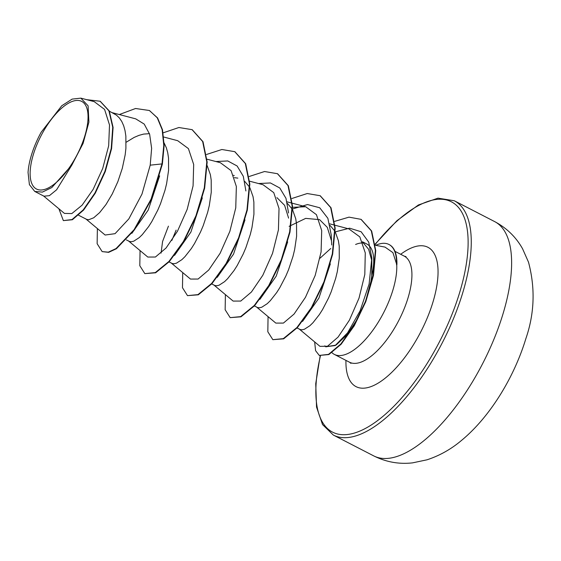 <?xml version="1.0" encoding="UTF-8"?>
<svg xmlns="http://www.w3.org/2000/svg" width="561" height="561" viewBox="0 0 561 561"><rect width="100%" height="100%" fill="white"/><g stroke="black" fill="none" stroke-linecap="round" stroke-linejoin="round"><path stroke-width="0.84" d="M84.858 135.832A49.298 20.378 117.3 0 1 45.869 189.015A49.298 20.378 117.3 0 1 33.323 154.598A49.298 20.378 117.3 0 1 72.313 101.415A49.298 20.378 117.3 0 1 84.858 135.832M331.944 352.68A59.69 24.677 -62.7 0 0 334.356 354.405A59.69 24.677 -62.7 0 0 392.924 289.995A59.69 24.677 -62.7 0 0 396.725 264.497L392.91 252.625L385.028 247.099L375.351 245.262M335.282 231.854L349.608 228.187L361.123 231.749L368.717 242.121L371.817 258.018L371.747 275.788L370.926 281.503L365.772 300.619M358.22 317.687L347.329 334.412L336.432 344.749L335.197 345.548L326.095 346.747L335.794 345.148M371.747 275.788A53.295 22.033 -62.7 0 0 366.845 244.028L362.427 241.749M364.026 243.109A53.295 22.033 -62.7 0 0 355.604 244.477M330.338 263.915L318.886 298.15L302.554 321.404M335.212 231.728L338.395 240.725L339.216 246.153L339.272 258.319L337.315 271.601L335.66 278.396L331.207 291.748L328.515 298.094L322.512 309.623L319.335 314.623L312.968 322.722L309.917 325.689L304.42 329.251L302.099 329.805L300.142 329.524L297.05 327.961M109.367 111.183L116.52 115.187L119.395 117.985L121.793 121.527L123.679 125.769L125.033 130.643L125.86 136.071L125.916 148.244L125.173 154.794L122.305 168.314L117.852 181.666L112.242 194.001L105.98 204.548L99.606 212.64L93.687 217.794L88.743 219.723L86.78 219.449L78.568 215.235M159.654 175.838L148.209 210.08L131.884 233.327M164.1 142.908L166.351 147.788L167.711 152.655L168.531 158.083L168.588 170.256L166.631 183.538L164.976 190.326L160.523 203.678L157.83 210.024L151.828 221.56L148.651 226.56L142.277 234.652L139.226 237.626L133.735 241.188L131.414 241.742L129.451 241.461L126.365 239.898M202.318 197.879L190.873 232.114L174.541 255.36M161.07 253.102L162.578 241.489L168.433 226.146M207.198 165.677L210.382 174.674L211.202 180.102L211.259 192.276L209.302 205.55L207.647 212.346L203.194 225.697L200.501 232.044L194.499 243.572L191.322 248.579L184.948 256.672L181.897 259.638L176.406 263.207L174.085 263.754L172.129 263.481L169.036 261.91M171.848 240.417L176.14 230.122M244.996 219.884L233.537 254.133L217.212 277.372M249.869 187.69L253.053 196.694L253.874 202.114L253.93 214.288L251.973 227.57L250.318 234.365L245.865 247.717L243.172 254.056L237.17 265.591L233.993 270.591L227.619 278.684L224.575 281.657L219.078 285.219L216.756 285.773L214.8 285.493L211.707 283.929M287.667 241.889L276.215 276.131L259.883 299.392M292.54 209.709L295.724 218.706L296.545 224.134L296.601 236.307L294.644 249.582L292.989 256.377L288.536 269.729L285.844 276.075L279.841 287.604L276.664 292.611L270.29 300.703L267.246 303.669L261.749 307.239L259.427 307.786L257.471 307.512L254.378 305.941M126.148 142.256L134.142 137.417L138.974 135.362L143.616 134.093L149.464 133.665M233.558 175.277L234.253 175.621M234.449 177.683L237.843 178.118M244.708 181.378L249.519 187.065M276.924 197.633L284.616 205.34L288.606 218.145M287.379 203.391L292.19 209.078M289.132 226.342L305.689 218.376L319.595 219.653L327.294 227.359L331.278 240.171M330.05 225.41L334.861 231.097M43.281 195.74L64.452 213.411L71.829 213.566L82.109 205.172L93.168 189.345L102.712 168.468L108.666 145.804L109.514 124.977L104.584 109.416L94.241 101.653L80.854 98.14L72.131 99.108L61.752 105.763L41.198 132.186A53.022 21.921 117.3 0 0 28.05 172.451L29.41 184.653L34.754 191.441L42.391 192.114L51.85 187.521L71.871 165.039L83.077 143.434L88.904 122.109L88.091 105.805L80.854 98.14M71.871 165.039L56.605 189.793L49.396 195.656L43.975 196.196L34.754 191.441M319.966 258.256L330.745 248.495M362.497 241.917L368.612 249.266L371.775 260.563M149.626 110.664L157.234 117.768L162.164 129.675L163.77 145.418L162.017 163.91L162.374 164.093L164.128 145.601L162.522 129.857L157.592 117.95L149.443 110.58M58.884 208.762L63.351 220.606L72.376 219.744L83.631 210.031L95.314 193.138L105.251 171.61L111.59 148.602L113.091 127.417L109.269 110.98L100.272 101.324M149.268 110.482L135.573 108.497L119.311 114.542M63.351 220.606L72.018 219.561L83.273 209.849L94.956 192.956L104.893 171.428L111.239 148.42L112.74 127.235L108.911 110.797L100.089 101.232L86.71 99.676M97.383 228.565L97.137 243.698L102.151 251.601L108.294 252.17L116.064 248.551L134.1 229.673L151.07 199.127L162.017 163.91L150.208 165.165L151.631 148.335L149.633 134.219L144.219 124.086L135.741 118.862L112.312 112.705M299.041 328.879L319.98 346.354L327.512 346.249L338.073 337.098L349.377 320.212L359.005 298.186L364.804 274.49L365.274 252.899L359.825 236.889L348.886 228.888L335.022 225.242M256.37 306.86L275.816 323.094L283.417 323.08L294.062 314.069L305.465 297.316L315.191 275.43L321.088 251.938L321.705 230.557L316.439 214.667L305.689 206.736L292.526 207.339M213.699 284.848L233.145 301.082L240.76 301.061L251.419 292.022L262.807 275.276L272.513 253.425L278.424 229.905L279.027 208.51L273.747 192.626L263.018 184.716L249.68 181.21M171.028 262.829L190.474 279.062L198.082 279.048L208.72 270.03L220.115 253.292L229.849 231.398L235.753 207.886L236.356 186.504L231.09 170.628L220.347 162.704L207.009 159.198M128.357 240.816L147.802 257.05L155.411 257.029L166.07 247.997L177.465 231.237L187.171 209.386L193.075 185.887L193.685 164.492L188.412 148.602L177.676 140.685L163.714 137.017M105.138 235.024L115.068 233.671L128.841 218.888L141.982 194.071L150.208 165.165M396.725 264.497L396.908 264.589A59.01 24.396 -62.7 0 0 389.313 244.666A59.01 24.396 -62.7 0 0 389.131 244.575M215.894 161.533L227.752 160.944L237.121 165.993L243.299 176.294L245.893 190.957M258.565 183.545L270.423 182.956L279.792 188.005L285.97 198.314L288.564 212.984M292.54 208.965L307.512 204.555L319.714 207.759L327.869 218.313L331.235 235.003L331.719 244.996M371.817 258.018L369.096 284.125L360.064 310.906L347.589 332.813L335.197 345.548M162.374 164.093L151.428 199.309L134.458 229.856L116.422 248.733L108.652 252.352L102.151 251.601M192.255 129.752L203.005 141.709L207.156 162.094L204.653 188.11L196.287 216.006L183.735 241.735L169.317 261.608L155.635 272.793L144.822 273.614L139.808 265.711L140.054 250.578M234.926 151.772L245.676 163.721L249.827 184.106L247.324 210.116L238.958 238.011L226.413 263.747L211.995 283.621L198.314 294.805L187.493 295.633L182.479 287.73L182.725 272.597M277.604 173.791L288.354 185.74L292.498 206.125L289.995 232.142L281.629 260.031L269.084 285.766L254.666 305.633L240.985 316.818L230.171 317.645L225.15 309.749L225.396 294.609M320.275 195.803L331.025 207.759L335.169 228.145L332.666 254.161L324.3 282.057L311.748 307.786L297.33 327.652L283.649 338.837L272.835 339.664L267.821 331.761L268.067 316.628M361.172 219.435L371.655 231.013L375.744 250.585L373.507 275.339L365.8 301.657L354.286 325.738L341.172 344.202L328.872 354.559L319.272 355.429L315.584 350.674L314.651 341.908M163.132 132.838L178.896 127.515L192.079 129.661L202.654 141.519L206.799 161.905L204.295 187.921L195.929 215.817L183.377 241.553L168.966 261.426L155.278 272.604L144.822 273.614M206.518 154.478L221.883 149.499L234.75 151.673L245.325 163.539L249.47 183.917L246.973 209.933L238.607 237.829L226.055 263.565L211.637 283.431L197.956 294.623L187.493 295.633M249.189 176.491L264.561 171.519L277.429 173.7L287.996 185.558L292.141 205.943L289.637 231.959L281.271 259.848L268.726 285.584L254.308 305.45L240.627 316.635L230.171 317.645M291.86 198.51L307.232 193.531L320.1 195.712L330.667 207.577L334.812 227.962L332.308 253.979L323.942 281.867L311.397 307.603L296.979 327.47L283.291 338.655L272.835 339.664M334.644 221.385L349.005 217.142L360.989 219.337L371.298 230.83L375.386 250.402L373.156 275.156L365.449 301.474L353.928 325.555L340.815 344.019L328.515 354.377L319.272 355.429M396.536 264.848A59.01 24.396 -62.7 0 0 388.955 244.477A59.01 24.396 -62.7 0 0 375.702 245.325M373.717 455.89A131.835 54.501 -62.7 0 0 503.077 313.641A131.835 54.501 -62.7 0 0 494.613 221.574L454.249 200.747A131.835 54.501 117.3 0 1 462.72 292.821A131.835 54.501 117.3 0 1 333.353 435.07L373.717 455.89C386.122 462.082 399.074 464.403 412.573 462.86L427.005 459.81C439.691 455.637 451.24 449.137 461.668 440.294C489.935 416.935 514.086 377.455 525.832 338.739C534.5 313.62 535.397 288.109 528.511 262.183L522.572 248.768C516.008 237.072 506.688 228.011 494.613 221.574M375.246 244.407A129.591 53.576 117.3 0 1 452.173 202.226A129.591 53.576 117.3 0 1 459.725 292.309A129.591 53.576 117.3 0 1 361.572 430.329A129.591 53.576 117.3 0 1 320.408 355.947M394.972 251.342L404.222 256.118A59.69 24.677 117.3 0 1 408.057 297.807A59.69 24.677 117.3 0 1 349.489 362.21L350.948 363.374M400.687 254.294A78.393 32.405 117.3 0 1 432.966 302.056A78.393 32.405 117.3 0 1 380.505 381.62A78.393 32.405 117.3 0 1 345.948 360.386M320.156 355.856L315.738 383.668L316.537 407.069L322.533 424.572L333.353 435.07M404.222 256.118L406.017 256.629M365.548 301.208L357.14 319.693M324.819 345.849L325.941 346.922M334.356 354.405L349.489 362.21M100.447 101.415L100.089 101.232M334.672 225.15L329.686 223.839M305.689 206.736L292.351 203.229M292 203.138L287.015 201.827M105.131 235.031L85.686 218.797M192.079 129.661L192.437 129.843M234.75 151.673L235.101 151.863M277.429 173.7L277.779 173.882M320.1 195.712L320.45 195.894M360.989 219.337L361.347 219.519M375.204 244.077L396.95 220.683L418.408 204.968L437.994 198.145L454.249 200.747M389.313 244.666L388.955 244.477"/></g></svg>
